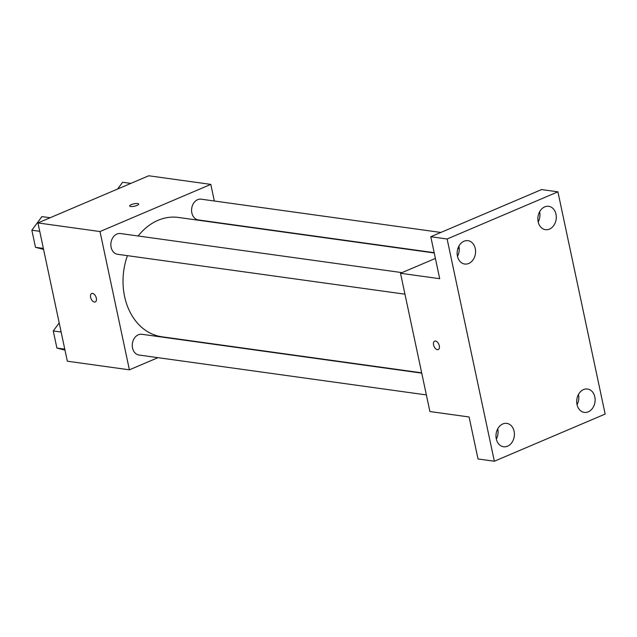 <?xml version="1.0" encoding="UTF-8"?>
<svg xmlns="http://www.w3.org/2000/svg" width="637" height="637" viewBox="0 0 637 637"><rect width="100%" height="100%" fill="white"/><g stroke="black" fill="none" stroke-linecap="round" stroke-linejoin="round"><path stroke-width="0.96" d="M157.96 357.668L129.399 369.826L67.339 361.203L37.949 222.934L148.747 175.772L210.807 184.388L214.335 201.005M129.399 369.826L100.009 231.55L37.949 222.934M92.556 293.418A4.586 2.612 66.9 0 1 96.139 297.423A4.586 2.612 66.9 0 1 95.263 301.954A4.586 2.612 66.9 0 1 91.067 298.761A4.586 2.612 66.9 0 1 91.672 293.522A4.586 2.612 66.9 0 1 92.556 293.418M434.235 252.969L178.384 217.448A60.228 46.788 97.9 0 0 158.032 220.314A60.228 46.788 97.9 0 0 138.133 235.993M127.408 255.652A60.228 46.788 97.9 0 0 161.822 336.766L421.678 372.836M195.941 341.504L195.432 341.719M100.009 231.55L210.807 184.388M421.734 373.131L141.884 334.282A10.471 8.138 97.9 0 0 138.348 334.783A10.471 8.138 97.9 0 0 132.265 345.811A10.471 8.138 97.9 0 0 139.001 355.032L426.368 394.924M402.019 272.628L120.473 233.54A10.471 8.138 97.9 0 0 116.929 234.042A10.471 8.138 97.9 0 0 110.854 245.07A10.471 8.138 97.9 0 0 117.59 254.29L404.957 294.183M434.171 252.674L198.314 219.932A10.471 8.138 -82.1 0 1 191.697 208.434A10.471 8.138 -82.1 0 1 201.196 199.182L440.844 232.449M137.035 205.417A4.586 1.218 168 0 1 132.377 206.515A4.586 1.218 168 0 1 129.693 205.974A4.586 1.218 168 0 1 133.921 203.832A4.586 1.218 168 0 1 138.659 204.071A4.586 1.218 168 0 1 137.035 205.417M129.693 205.974A4.586 1.218 168 0 1 133.921 203.832A4.586 1.218 168 0 1 138.659 204.071M95.263 301.954A4.586 2.612 66.9 0 1 91.067 298.761A4.586 2.612 66.9 0 1 91.68 293.522M494.352 461.228L447.118 239.002L557.916 191.841L605.15 414.066L494.352 461.228L478.021 458.959L469.095 416.98L429.903 411.542L400.514 273.265L435.397 258.423M457.748 248.908L459.205 248.287M447.118 239.002L430.787 236.733L541.585 189.571L557.916 191.841M400.514 273.265L439.705 278.711L430.787 236.733M435.517 341.034A4.586 2.612 66.9 0 1 439.108 345.031A4.586 2.612 66.9 0 1 438.232 349.57A4.586 2.612 66.9 0 1 434.028 346.377A4.586 2.612 66.9 0 1 434.641 341.137A4.586 2.612 66.9 0 1 435.517 341.034M438.232 349.57A4.586 2.612 66.9 0 1 434.036 346.377A4.586 2.612 66.9 0 1 434.641 341.137M496.319 439.036A11.792 9.165 97.9 0 0 497.768 429.012A11.792 9.165 97.9 0 0 497.736 428.836M577.042 404.678A11.792 9.165 97.9 0 0 578.492 394.653A11.792 9.165 97.9 0 0 578.46 394.478M457.477 256.321A11.792 9.165 97.9 0 0 458.935 246.296A11.792 9.165 97.9 0 0 458.895 246.121M538.201 221.963A11.792 9.165 97.9 0 0 539.658 211.938A11.792 9.165 97.9 0 0 539.619 211.763M577.003 404.503A11.792 9.165 -82.1 0 1 587.537 389.032A11.792 9.165 -82.1 0 1 594.823 396.923A11.792 9.165 -82.1 0 1 584.296 412.394A11.792 9.165 -82.1 0 1 577.003 404.503M538.161 221.787A11.792 9.165 -82.1 0 1 548.696 206.316A11.792 9.165 -82.1 0 1 555.99 214.199A11.792 9.165 -82.1 0 1 545.455 229.678A11.792 9.165 -82.1 0 1 538.161 221.787M457.438 256.146A11.792 9.165 -82.1 0 1 467.972 240.675A11.792 9.165 -82.1 0 1 475.266 248.557A11.792 9.165 -82.1 0 1 464.731 264.037A11.792 9.165 -82.1 0 1 457.438 256.146M496.279 438.861A11.792 9.165 -82.1 0 1 506.813 423.39A11.792 9.165 -82.1 0 1 514.099 431.281A11.792 9.165 -82.1 0 1 503.564 446.752A11.792 9.165 -82.1 0 1 496.279 438.861M117.622 189.022L122.63 182.246L130.856 183.392M43.571 249.386L35.489 247.315L31.85 230.212L41.907 216.604L50.132 217.75M43.364 248.414L35.489 247.315M39.725 231.303L31.85 230.212M64.982 350.127L56.9 348.057L53.261 330.953L59.201 322.919M64.775 349.156L56.9 348.057M61.136 332.044L53.261 330.953"/></g></svg>
